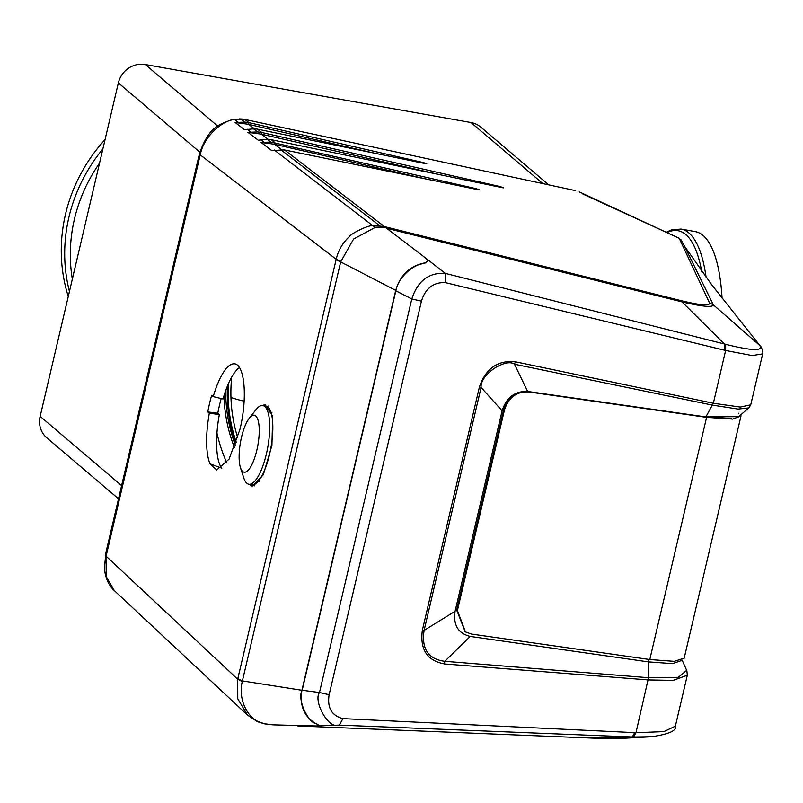 <?xml version="1.0" encoding="UTF-8"?>
<svg xmlns="http://www.w3.org/2000/svg" width="803" height="803" viewBox="0 0 803 803"><rect width="100%" height="100%" fill="white"/><g stroke="black" fill="none" stroke-linecap="round" stroke-linejoin="round"><path stroke-width="1.2" d="M548.7 184.851L480.806 127.135A23.157 21.721 130.4 0 0 471.02 122.548L145.293 64.531A23.157 21.721 130.4 0 0 118.362 82.9L40.15 416.356A23.157 21.721 130.4 0 0 46.865 437.866L118.533 498.793M230.963 397.465A115.793 108.586 130.4 0 0 244.122 401.119M722.048 297.783A159.215 48.511 -79.9 0 0 695.187 231.585L680.984 229.056L671.248 229.959L666.279 232.288M105.073 139.571A159.215 149.298 130.4 0 0 65.515 214.23A159.215 149.298 130.4 0 0 68.275 296.437M237.738 437.735A156.896 147.13 -49.6 0 1 231.686 377.129M226.757 462.859A177.393 166.351 -49.6 0 1 216.951 433.028M249.271 418.212L255.946 409.701A39.949 12.175 100.1 0 1 262.832 405.565L265.964 406.127A39.949 12.175 100.1 0 1 267.951 407.101A39.949 12.175 100.1 0 1 270.28 451.035A39.949 12.175 100.1 0 1 251.951 484.781L248.82 484.229A39.949 12.175 100.1 0 1 243.791 477.966L240.468 467.677A28.948 8.823 100.1 0 1 240.498 442.162A28.948 8.823 100.1 0 1 249.271 418.212A28.948 8.823 100.1 0 1 255.705 415.924A28.948 8.823 100.1 0 1 255.615 454.879A28.948 8.823 100.1 0 1 240.468 467.677M262.832 405.565A39.949 12.175 100.1 0 1 264.819 406.549A39.949 12.175 100.1 0 1 267.148 450.483A39.949 12.175 100.1 0 1 248.82 484.229M681.867 660.417L672.512 663.629L648.402 661.893L648.463 679.94L673.145 680.392L687.278 675.263M738.549 416.657L705.857 416.918L713.355 403.247L740.266 407.061L750.745 404.812L748.888 407.864M502.116 410.785L481.087 387.458L424.104 630.385A8.682 1.445 13.2 0 1 422.368 630.194L479.351 387.257C485.664 368.527 497.669 360.035 515.365 361.782L713.255 403.226L712.432 405.124L514.462 364.211L527.651 391.452C514.974 390.961 506.462 397.405 502.116 410.785L455.09 611.294L424.104 630.385C421.364 648.834 428.25 659.143 444.782 661.311L470.197 636.428C458.111 633.376 453.073 625.005 455.09 611.294M470.197 636.428L648.402 661.893L648.975 659.434M731.774 418.544L705.857 416.928L527.651 391.452L706.59 417.359L649.788 659.544L471.582 634.079L465.429 631.911L457.419 610.521L504.445 410.012C508.54 397.515 516.52 391.483 528.384 391.894L706.59 417.359L732.717 419.066L740.988 415.974L684.186 658.159L674.249 661.351L649.788 659.544M686.655 670.334L678.344 677.32L648.603 677.742M738.579 416.687L748.858 407.894L738.098 409.078L712.532 405.134M515.345 361.772L514.462 364.191C506.221 357.747 479.963 374.198 481.087 387.458A8.682 1.445 13.2 0 1 479.351 387.257M750.745 404.812L762.689 353.882L752.24 355.568L725.631 350.469L445.223 282.586C433.339 282.204 425.409 288.397 421.445 301.155L329.14 694.695L319.484 692.507C313.08 701.049 328.497 729.937 339.278 725.109L342.951 718.635L635.976 732.697L633.577 737.013L651.755 736.732C668.939 734.133 676.809 730.63 675.363 726.193L663.86 731.613L635.976 732.697L648.513 677.722L444.772 661.301L444.481 663.971L648.463 679.94M445.223 282.586L445.233 273.351L725.681 344.326L725.631 350.469L713.355 403.247M421.445 301.155L411.788 298.967C417.69 280.93 428.832 272.398 445.233 273.351L425.861 258.215M675.423 725.942L687.308 675.263L686.866 670.766M302.169 690.259L395.859 290.806L411.788 298.967L345.591 581.211L319.484 692.507L302.169 690.259C296.739 699.022 308.472 723.553 316.312 723.573L319.022 725.47L316.593 725.972L273.261 724.858L264.538 723.784L258.877 721.827C246.631 716.989 238.059 698.068 242.275 681.536L242.406 680.904L301.928 690.279L395.728 290.385C400.386 274.857 410.122 265.693 424.938 262.892L427.858 261.176L426.242 258.496L385.761 227.62L374.79 227.63L353.561 239.053L340.683 261.898L395.728 290.385M427.879 260.824L424.205 263.575C413.033 264.046 397.826 278.049 395.859 290.806M591.66 738.067L633.577 737.024M634.681 732.647L632.242 736.973L339.278 725.109L318.55 725.822M711.829 284.914L760.451 346.254L711.779 284.854L684.517 246.19L713.365 304.879C712.743 307.609 702.284 306.605 681.998 301.888L724.416 344.005L724.396 350.148M725.681 344.326C752.27 350.931 763.583 351.272 759.628 345.33L759.688 345.38M582.326 193.764L679.338 238.33L579.254 191.887M384.035 226.486L679.95 300.372C700.587 305.401 710.424 306.214 709.45 302.811L679.218 238.3M759.628 345.33L713.365 304.879L709.45 302.811M681.386 240.448L684.517 246.19M243.781 119.195L241.101 119.276L244.815 122.116L235.138 122.498L244.564 129.735L253.567 128.841L257.622 131.953L247.946 132.334L258.205 140.214L267.238 139.351L270.782 142.071L476.51 188.755L478.648 189.809L284.493 149.94M479.281 189.829L478.648 189.809M261.728 132.495L500.831 186.748L502.969 187.802L271.103 139.662M503.611 187.832L502.969 187.802M244.785 119.456L248.93 122.638L424.014 162.738L426.152 163.792L257.402 129.142M426.784 163.812L426.152 163.792M679.74 239.083L681.536 240.709M679.95 300.382L681.998 301.878L386.333 228.203M244.534 119.366L575.651 190.662L249.111 120.36M248.669 124.385L374.77 153.243M261.467 134.211L440.466 174.823M274.636 144.329L427.256 179.26M479.21 189.729L476.47 188.976M221.206 398.549A59.051 17.997 -79.9 0 0 217.794 413.224L219.349 414.549A53.259 16.231 100.1 0 0 221.648 468.129L221.758 468.279M239.354 367.633A53.259 16.231 -79.9 0 0 222.993 398.981L213.227 396.612A53.811 16.391 -79.9 0 1 233.492 363.829C244.363 362.575 248.027 396.04 239.967 429.304L229.086 459.145L216.72 469.946L210.035 463.833A53.811 16.391 100.1 0 1 209.332 413.224L207.776 411.909L217.794 413.224M301.928 690.279C299.399 706.088 304.337 717.35 316.773 724.065L318.942 725.571M270.782 142.071L261.116 142.442L271.645 150.532L284.443 149.91L385.761 227.62M237.909 122.076L234.556 119.506L232.418 119.446L241.101 119.276L234.556 119.506C221.849 120.52 203.55 136.901 200.248 154.869L199.626 153.243M247.525 715.132L237.768 698.821L237.688 679.218L336.186 259.269C338.324 250.225 342.801 242.596 349.636 236.373C349.957 234.386 368.838 224.278 373.114 225.914L380.291 226.165A11.583 3.102 99.2 0 1 380.983 227.329M264.538 723.784A11.583 3.182 -78.3 0 1 264.197 723.784A11.583 3.182 -78.3 0 0 264.197 723.784L269.206 724.527M244.815 122.116L248.93 122.638L248.569 124.304L235.138 122.498M259.409 481.439L258.004 481.639M271.926 412.702L270.862 412.009M268.172 406.027A41.104 12.527 -79.9 0 0 267.128 406.539M253.186 484.801L254.32 485.905M249.181 484.289L252.152 486.216L263.314 474.784L271.916 445.464L272.679 416.205L265.181 404.702A41.344 12.597 -79.9 0 0 262.762 405.555M221.648 468.129L210.035 463.833M207.776 411.909A59.603 18.158 -79.9 0 1 211.671 395.297L213.227 396.612M281.652 149.709L274.536 144.249L274.897 142.583L271.053 139.632L267.238 139.351M261.116 142.442L274.536 144.249M268.252 139.421L261.366 134.141L261.738 132.465L257.361 129.112L253.567 128.841M247.946 132.334L261.366 134.141M257.622 131.953L261.738 132.465M254.571 128.912L248.569 124.304M232.418 119.446L232.418 119.446C218.376 124.977 209.151 126.533 199.616 153.222L198.823 156.424L199.556 157.689L106.759 553.317L106.036 552.103L104.36 568.223C105.444 578.2 108.776 585.668 114.367 590.617L106.207 576.554L106.116 556.188L105.303 555.345M340.843 261.286L336.186 259.269L200.248 154.869L199.556 157.689M219.349 414.549L209.332 413.224M242.275 681.536L237.688 679.218L106.116 556.188L106.759 553.317M264.187 723.784L257.452 721.666A11.583 5.179 -66.4 0 1 256.91 721.335L247.545 715.152L114.367 590.617M237.798 678.746L242.406 680.904L340.683 261.898L336.076 259.74M465.218 631.79L456.686 610.079L457.419 610.521M528.384 391.894L527.651 391.452C515.797 391.051 507.817 397.094 503.712 409.57L456.686 610.079M738.489 413.224L738.961 413.906M740.868 414.729L740.988 415.974M40.15 416.356L121.614 485.614M145.293 64.531L217.703 126.091M199.887 152.209L118.362 82.9M542.818 183.586L471.02 122.548M706.158 277.697A159.215 48.511 -79.9 0 0 680.984 229.056M701.782 271.986A157.067 47.859 -79.9 0 0 666.992 232.619M102.874 148.946A159.215 149.298 130.4 0 0 68.938 217.141A159.215 149.298 130.4 0 0 69.439 291.469M99.532 163.19A154.919 145.273 130.4 0 0 74.438 219.119A154.919 145.273 130.4 0 0 72.34 279.133M236.293 442.323A159.747 149.8 -49.6 0 1 228.413 383.724M235.851 443.637A160.48 150.492 -49.6 0 1 227.379 386.173M235.339 445.103A160.48 150.492 -49.6 0 1 225.723 390.499M234.446 447.512A161.955 151.867 -49.6 0 1 223.977 395.718M422.368 630.194C419.788 649.687 427.316 660.959 444.942 664.011M342.951 718.635C331.669 715.714 327.072 707.734 329.14 694.695M476.4 189.347L476.51 188.755M500.721 187.34L500.831 186.748M423.904 163.33L424.014 162.738M424.797 263.474L424.938 262.892M374.79 227.63A11.583 4.286 84.4 0 0 373.114 225.914L274.235 149.98M263.876 142.031L260.804 139.672M250.717 131.913L247.153 129.183M280.649 149.639L380.291 226.165L384.366 226.576M247.565 715.172L257.452 721.666A11.583 5.179 -66.4 0 0 258.877 721.827M503.712 409.57L504.445 410.012M258.787 480.706L259.811 480.887M270.962 412.31L271.555 412.411M682.068 660.086L686.836 670.716M762.689 353.882C763.703 352.688 760.652 344.868 760.311 346.083M651.755 736.732L620.077 738.469L593.899 738.158M593.879 738.158L297.742 725.962M680.914 239.675L681.275 240.207M427.718 261.808L427.869 261.156M273.281 724.858L268.754 724.497M239.304 118.894L244.042 119.145M106.026 552.083L198.823 156.444M464.686 631.489L465.419 631.931"/></g></svg>
